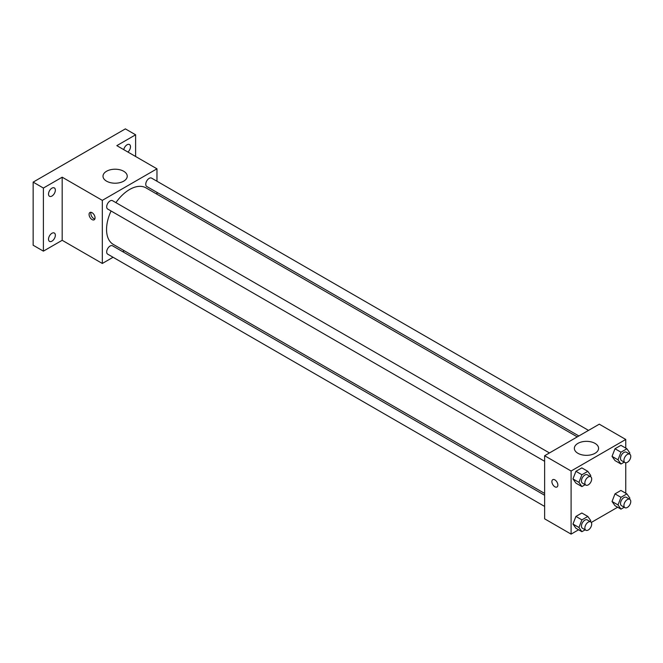 <?xml version="1.0" encoding="UTF-8"?>
<svg xmlns="http://www.w3.org/2000/svg" width="663" height="663" viewBox="0 0 663 663"><rect width="100%" height="100%" fill="white"/><g stroke="black" fill="none" stroke-linecap="round" stroke-linejoin="round"><path stroke-width="0.99" d="M113.058 257.269L102.317 263.468L62.181 240.296L43.393 251.144L33.15 245.227L33.15 182.126L125.373 128.879L135.617 134.796L135.617 156.493M124.312 250.771L122.721 251.691M51.938 241.166A4.832 2.793 -60 0 1 49.518 241.407A4.832 2.793 -60 0 1 48.78 237.536A4.832 2.793 -60 0 1 51.938 233.277A4.832 2.793 -60 0 1 54.349 233.036A4.832 2.793 -60 0 1 55.087 236.906A4.832 2.793 -60 0 1 51.938 241.166M51.938 196.049A4.832 2.793 -60 0 1 49.518 196.289A4.832 2.793 -60 0 1 48.78 192.419A4.832 2.793 -60 0 1 51.938 188.159A4.832 2.793 -60 0 1 54.349 187.919A4.832 2.793 -60 0 1 55.087 191.789A4.832 2.793 -60 0 1 51.938 196.049M62.181 240.296L62.181 177.195L43.393 188.043L33.15 182.126M43.393 251.144L43.393 188.043M102.317 263.468L102.317 200.367L62.181 177.195M102.317 200.367L156.965 168.816L116.829 145.645L135.617 134.796M106.552 181.156A12.116 6.995 180 0 1 103.005 176.209A12.116 6.995 180 0 1 115.122 169.214A12.116 6.995 180 0 1 127.238 176.209A12.116 6.995 180 0 1 119.763 182.673A12.116 6.995 180 0 1 106.552 181.156M123.766 149.647A4.832 2.793 -60 0 1 127.081 144.774A4.832 2.793 -60 0 1 129.492 144.534A4.832 2.793 -60 0 1 130.371 147.857A4.832 2.793 -60 0 1 127.926 152.051M111.077 211A32.653 18.854 120 0 0 106.552 229.473A32.653 18.854 120 0 0 113.315 244.423L544.63 493.438M577.274 436.884L145.968 187.861A32.653 18.854 120 0 0 115.909 202.638M156.965 168.816L156.965 181.223M156.965 192.378L156.965 194.209M588.529 430.386L151.587 178.123A4.832 2.793 120 0 0 147.866 179.416A4.832 2.793 120 0 0 145.761 184.273A4.832 2.793 120 0 0 146.763 186.485L578.865 435.964M544.63 495.269L112.519 245.799A4.832 2.793 120 0 0 108.798 247.092A4.832 2.793 120 0 0 106.685 251.948A4.832 2.793 120 0 0 107.688 254.161L544.63 506.424M544.63 461.307L107.688 209.044A4.832 2.793 -60 0 1 107.688 203.466A4.832 2.793 -60 0 1 112.519 200.682L549.453 452.945M95.058 217.87A4.227 2.437 60 0 1 94.179 219.801A4.227 2.437 60 0 1 89.953 217.365A4.227 2.437 60 0 1 89.953 212.483A4.227 2.437 60 0 1 93.21 213.61A4.227 2.437 60 0 1 95.058 217.87M94.859 218.989A4.227 2.437 60 0 1 91.676 216.37A4.227 2.437 60 0 1 90.997 212.301M578.592 529.787L571.1 534.121L544.63 518.831L544.63 455.73L599.277 424.179L625.748 439.461L625.748 448.113M617.659 507.228L591.288 522.461M614.999 460.578L612.04 456.368L614.999 448.743L620.916 445.329L614.999 448.743L612.04 456.368L614.999 460.578L620.974 464.025L618.015 459.815L620.974 452.191L626.891 448.776L629.85 452.986L629.452 454.014M575.923 528.254L572.965 524.043L575.923 516.419L581.841 513.005L575.923 516.419L572.965 524.043L575.923 528.254L581.899 531.701L578.948 527.499L581.899 519.875L587.816 516.452L590.774 520.662L590.377 521.69M625.748 462.782L625.748 493.231M571.1 534.121L571.1 471.012L625.748 439.461M614.999 505.695L612.04 501.485L614.999 493.86L620.916 490.446L614.999 493.86L612.04 501.485L614.999 505.695L620.974 509.143L618.015 504.933L620.974 497.316L626.891 493.894L629.85 498.104L629.452 499.131M575.923 483.136L572.965 478.926L575.923 471.302L581.841 467.887L575.923 471.302L572.965 478.926L575.923 483.136L581.899 486.584L578.948 482.374L581.899 474.749L587.816 471.335L590.774 475.545L590.377 476.573M571.1 471.012L544.63 455.73M577.896 453.285A12.116 6.995 180 0 1 574.349 448.337A12.116 6.995 180 0 1 586.465 441.343A12.116 6.995 180 0 1 598.581 448.337A12.116 6.995 180 0 1 591.106 454.801A12.116 6.995 180 0 1 577.896 453.285M557.865 485.067A4.227 2.437 60 0 1 556.986 486.998A4.227 2.437 60 0 1 552.76 484.562A4.227 2.437 60 0 1 552.76 479.68A4.227 2.437 60 0 1 556.017 480.808A4.227 2.437 60 0 1 557.865 485.067M556.986 486.998A4.227 2.437 60 0 1 552.76 484.554A4.227 2.437 60 0 1 552.76 479.68M585.156 484.711L581.899 486.584M590.692 476.747L587.277 474.774A4.832 2.793 120 0 0 583.556 476.075A4.832 2.793 120 0 0 581.443 480.932A4.832 2.793 120 0 0 582.445 483.145L585.86 485.117A4.832 2.793 120 0 0 590.692 482.324A4.832 2.793 120 0 0 590.692 476.747A4.832 2.793 120 0 0 586.97 478.048A4.832 2.793 120 0 0 584.857 482.904A4.832 2.793 120 0 0 585.86 485.117M578.948 482.374L572.965 478.926M581.899 474.749L575.923 471.302M587.816 471.335L581.841 467.887M624.231 462.152L620.974 464.025M629.767 454.188L626.353 452.216A4.832 2.793 120 0 0 622.623 453.517A4.832 2.793 120 0 0 620.518 458.373A4.832 2.793 120 0 0 621.521 460.586L624.936 462.559A4.832 2.793 120 0 0 629.767 459.766A4.832 2.793 120 0 0 629.767 454.188A4.832 2.793 120 0 0 626.046 455.481A4.832 2.793 120 0 0 623.933 460.346A4.832 2.793 120 0 0 624.936 462.559M618.015 459.815L612.04 456.368M620.974 452.191L614.999 448.743M626.891 448.776L620.916 445.329M585.156 529.828L581.899 531.701M590.692 521.872L587.277 519.9A4.832 2.793 120 0 0 583.556 521.193A4.832 2.793 120 0 0 581.443 526.049A4.832 2.793 120 0 0 582.445 528.262L585.86 530.234A4.832 2.793 120 0 0 590.692 527.45A4.832 2.793 120 0 0 590.692 521.872A4.832 2.793 120 0 0 586.97 523.165A4.832 2.793 120 0 0 584.857 528.021A4.832 2.793 120 0 0 585.86 530.234M578.948 527.499L572.965 524.043M581.899 519.875L575.923 516.419M587.816 516.452L581.841 513.005M624.231 507.27L620.974 509.143M629.767 499.314L626.353 497.341A4.832 2.793 120 0 0 622.623 498.634A4.832 2.793 120 0 0 620.518 503.49A4.832 2.793 120 0 0 621.521 505.703L624.936 507.676A4.832 2.793 120 0 0 629.767 504.891A4.832 2.793 120 0 0 629.767 499.314A4.832 2.793 120 0 0 626.046 500.606A4.832 2.793 120 0 0 623.933 505.463A4.832 2.793 120 0 0 624.936 507.676M618.015 504.933L612.04 501.485M620.974 497.316L614.999 493.86M626.891 493.894L620.916 490.446"/></g></svg>
